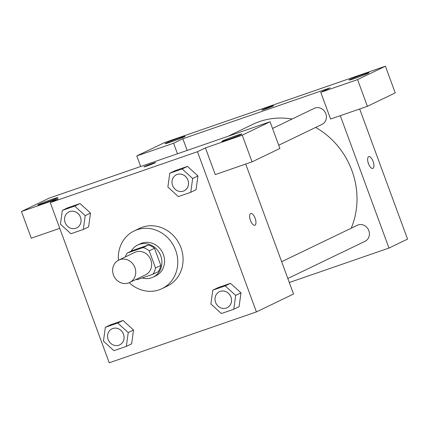<?xml version="1.0" encoding="UTF-8"?>
<svg xmlns="http://www.w3.org/2000/svg" width="429" height="429" viewBox="0 0 429 429"><rect width="100%" height="100%" fill="white"/><g stroke="black" fill="none" stroke-linecap="round" stroke-linejoin="round"><path stroke-width="0.64" d="M113.454 275.016A12.457 11.342 64.3 0 1 118.785 260.081A12.457 11.342 64.3 0 1 134.406 266.382A12.457 11.342 64.3 0 1 129.596 282.529A12.457 11.342 64.3 0 1 113.454 275.016M118.785 260.081L134.69 252.418A12.457 11.342 64.3 0 1 150.316 258.719A12.457 11.342 64.3 0 1 145.506 274.866L129.596 282.529M136.116 279.386A16.913 15.401 64.3 0 0 137.141 279.713L152.874 274.27A16.913 15.401 64.3 0 0 155.512 267.964L149.212 250.842A16.913 15.401 64.3 0 0 143.055 247.576L127.322 253.013A16.913 15.401 64.3 0 0 125.306 256.939M143.055 247.576L148.354 245.023L132.62 250.461L127.322 253.013M148.354 245.023A16.913 15.401 64.3 0 1 154.515 248.289L149.212 250.842M152.874 274.27L158.178 271.718A16.913 15.401 64.3 0 0 160.816 265.412L154.515 248.289M142.187 277.965A17.798 16.205 -115.7 0 0 153.121 277.123A17.798 16.205 -115.7 0 0 160.387 254.912A17.798 16.205 -115.7 0 0 139.264 244.401A17.798 16.205 -115.7 0 0 137.677 245.056A17.798 16.205 -115.7 0 0 131.14 251.174M137.677 245.056L140.331 243.779A17.798 16.205 64.3 0 1 141.913 243.125A17.798 16.205 64.3 0 1 163.036 253.636A17.798 16.205 64.3 0 1 155.775 275.847L153.121 277.123M160.816 265.412L155.512 267.964M118.436 260.258A32.036 29.167 64.3 0 1 134.154 230.952A32.036 29.167 64.3 0 1 174.33 247.158A32.036 29.167 64.3 0 1 161.953 288.674A32.036 29.167 64.3 0 1 129.242 282.69M134.154 230.952L139.452 228.4A32.036 29.167 64.3 0 1 179.633 244.6A32.036 29.167 64.3 0 1 167.256 286.116L161.953 288.674M197.479 151.721L50.295 202.611L109.229 362.795L256.419 311.904L197.479 151.721L205.437 147.892L242.235 135.173L270.072 121.761L49.292 198.091L21.45 211.502L31.274 238.197L59.765 228.346M83.312 229.456L88.615 226.903L90.514 213.079L80.019 203.544L67.626 207.829L62.323 210.382L60.425 224.206L70.919 233.741L83.312 229.456L85.21 215.637L74.716 206.097L62.323 210.382M190.76 192.31L196.064 189.757L197.962 175.933L187.468 166.393L175.075 170.678L169.771 173.236L167.873 187.055L178.367 196.595L190.76 192.31L192.659 178.485L182.164 168.951L169.771 173.236M233.784 309.245L239.082 306.687L240.985 292.868L230.491 283.328L218.098 287.612L212.795 290.165L210.896 303.989L221.391 313.529L233.784 309.245L235.682 295.42L225.187 285.88L212.795 290.165M126.335 346.391L131.639 343.838L133.537 330.014L123.043 320.474L110.65 324.758L105.346 327.316L103.448 341.135L113.942 350.675L126.335 346.391L128.233 332.566L117.739 323.032L105.346 327.316M254.949 225.204A6.231 2.563 -109.1 0 1 254.837 225.246A6.231 2.563 -109.1 0 1 250.38 220.2A6.231 2.563 -109.1 0 1 250.767 213.476A6.231 2.563 -109.1 0 1 255.175 218.382A6.231 2.563 -109.1 0 1 254.949 225.204M270.072 121.761L279.896 148.455L252.054 161.867L215.256 174.587L205.437 147.892M245.72 164.06L293.538 294.026L256.419 311.904M254.837 225.252A6.231 2.563 70.9 0 0 254.944 225.204A6.231 2.563 70.9 0 0 255.169 218.388A6.231 2.563 70.9 0 0 250.767 213.476M222.592 140.878A10.677 0.467 -20.2 0 0 221.766 141.388A10.677 0.467 -20.2 0 0 231.95 138.138A10.677 0.467 -20.2 0 0 241.811 134.014A10.677 0.467 -20.2 0 0 233.741 136.497A10.677 0.467 -20.2 0 0 222.592 140.878M252.054 161.867L242.235 135.173M21.45 211.502L58.247 198.777L50.295 202.611M38.605 204.488A10.677 0.467 -20.2 0 0 37.784 204.998A10.677 0.467 -20.2 0 0 47.962 201.748A10.677 0.467 -20.2 0 0 57.824 197.624A10.677 0.467 -20.2 0 0 49.753 200.107A10.677 0.467 -20.2 0 0 38.605 204.488M155.588 162.564A6.231 0.273 -20.2 0 0 152.064 163.605A6.231 0.273 159.8 0 1 155.588 162.564A6.231 0.273 159.8 0 1 149.834 164.972A6.231 0.273 159.8 0 1 143.892 166.865A6.231 0.273 159.8 0 1 152.059 163.599A6.231 0.273 -20.2 0 0 143.897 166.87M229.193 135.714L252.692 124.394A76.593 69.745 64.3 0 1 292.117 119.021M315.642 127.44A76.593 69.745 64.3 0 1 351.206 228.217M272.533 128.453L314.28 108.344A8.896 8.103 64.3 0 1 325.439 112.848A8.896 8.103 64.3 0 1 322.002 124.378L278.711 145.233M281.649 261.717L357.303 225.279A8.896 8.103 64.3 0 1 368.463 229.783A8.896 8.103 64.3 0 1 365.025 241.312L287.821 278.496M182.867 138.755L330.057 87.87L320.774 92.337L357.571 79.617L385.414 66.205L164.629 142.541L136.787 155.947L173.584 143.227L182.867 138.755L187.103 150.268M289.302 282.518L388.99 248.053L340.288 115.685M273.573 105.738A6.231 0.273 -20.2 0 0 268.838 107.202A6.231 0.273 -20.2 0 0 262.366 109.744A6.231 0.273 159.8 0 1 268.865 107.186A6.231 0.273 159.8 0 1 273.573 105.732A6.231 0.273 159.8 0 1 267.819 108.14A6.231 0.273 159.8 0 1 261.883 110.038A6.231 0.273 159.8 0 1 262.36 109.738A6.231 0.273 -20.2 0 0 261.883 110.038M349.86 79.58A10.677 0.467 159.8 0 1 361.009 75.198A10.677 0.467 159.8 0 1 369.079 72.71A10.677 0.467 159.8 0 1 359.218 76.839A10.677 0.467 159.8 0 1 349.04 80.089A10.677 0.467 159.8 0 1 349.86 79.58M165.873 143.189A10.677 0.467 159.8 0 1 177.027 138.803A10.677 0.467 159.8 0 1 185.092 136.32A10.677 0.467 159.8 0 1 175.236 140.444A10.677 0.467 159.8 0 1 165.052 143.694A10.677 0.467 159.8 0 1 165.873 143.189M140.61 166.339L136.787 155.947M177.408 153.62L173.584 143.227M320.774 92.337L330.598 119.037L367.396 106.312L395.232 92.905L385.414 66.205M367.396 106.312L357.571 79.617M388.99 248.053L407.55 239.114L359.674 108.982M372.822 168.42A6.231 2.563 70.9 0 0 372.935 168.377A6.231 2.563 -109.1 0 1 372.822 168.42A6.231 2.563 -109.1 0 1 368.372 163.369A6.231 2.563 -109.1 0 1 368.752 156.644A6.231 2.563 -109.1 0 1 373.16 161.556A6.231 2.563 -109.1 0 1 372.94 168.372A6.231 2.563 70.9 0 0 373.155 161.561A6.231 2.563 70.9 0 0 368.752 156.649M111.958 328.845L111.98 328.834A8.896 8.103 64.3 0 1 111.98 328.834A8.896 8.103 64.3 0 1 123.139 333.338A8.896 8.103 64.3 0 1 119.702 344.868A8.896 8.103 64.3 0 1 119.691 344.873L119.68 344.878A8.896 8.103 64.3 0 1 108.151 339.511A8.896 8.103 64.3 0 1 111.958 328.845A8.896 8.103 64.3 0 1 123.118 333.349A8.896 8.103 64.3 0 1 119.68 344.878M131.639 343.838L133.537 330.014L128.233 332.566M133.537 330.014L123.043 320.474L117.739 323.032M123.043 320.474L110.65 324.758M219.428 291.688L219.407 291.699A8.896 8.103 64.3 0 1 219.428 291.688A8.896 8.103 64.3 0 1 230.588 296.187A8.896 8.103 64.3 0 1 227.15 307.722A8.896 8.103 64.3 0 1 227.139 307.727A8.896 8.103 64.3 0 1 215.599 302.365A8.896 8.103 64.3 0 1 219.407 291.699A8.896 8.103 64.3 0 1 230.566 296.198A8.896 8.103 64.3 0 1 227.129 307.732L227.15 307.722M239.082 306.687L240.985 292.868L235.682 295.42M240.985 292.868L230.491 283.328L225.187 285.88M230.491 283.328L218.098 287.612M68.946 211.91A8.896 8.103 64.3 0 1 68.956 211.905A8.896 8.103 64.3 0 1 80.116 216.404A8.896 8.103 64.3 0 1 76.678 227.938A8.896 8.103 64.3 0 1 76.668 227.938A8.896 8.103 64.3 0 1 65.128 222.581A8.896 8.103 64.3 0 1 68.935 211.915A8.896 8.103 64.3 0 1 80.094 216.414A8.896 8.103 64.3 0 1 76.657 227.944L76.678 227.938M88.615 226.903L90.514 213.079L85.21 215.637M90.514 213.079L80.019 203.544L74.716 206.097M80.019 203.544L67.626 207.829M176.383 174.764L176.405 174.753A8.896 8.103 64.3 0 1 176.405 174.753A8.896 8.103 64.3 0 1 187.564 179.258A8.896 8.103 64.3 0 1 184.127 190.787A8.896 8.103 64.3 0 1 184.116 190.792L184.105 190.798A8.896 8.103 64.3 0 1 172.576 185.43A8.896 8.103 64.3 0 1 176.383 174.764A8.896 8.103 64.3 0 1 187.543 179.268A8.896 8.103 64.3 0 1 184.105 190.798M196.064 189.757L197.962 175.933L192.659 178.485M197.962 175.933L187.468 166.393L182.164 168.951M187.468 166.393L175.075 170.678"/></g></svg>
